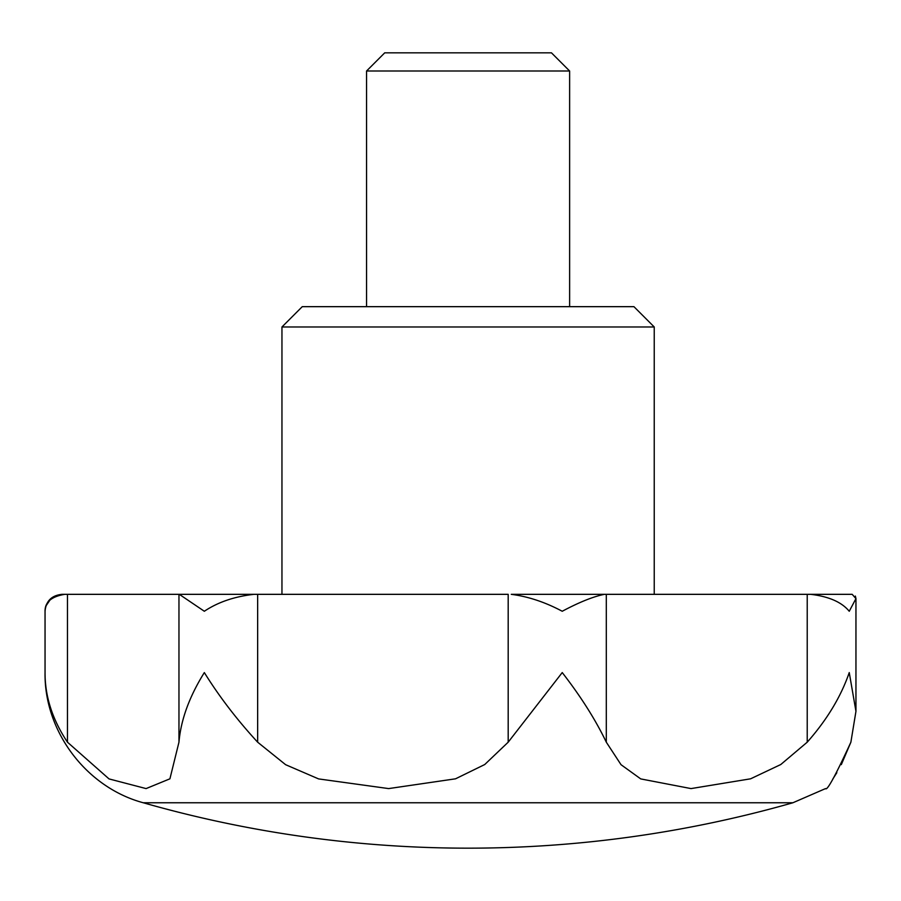 <?xml version="1.0" encoding="UTF-8"?>
<svg xmlns="http://www.w3.org/2000/svg" width="901" height="901" viewBox="0 0 901 901"><rect width="100%" height="100%" fill="white"/><g stroke="black" fill="none" stroke-linecap="round" stroke-linejoin="round"><path stroke-width="1.35" d="M143.304 802.768A1184.522 1184.522 0 0 0 792.88 802.768L143.304 802.768C86.383 787.508 44.115 731.499 45.05 672.574C44.96 696.439 52.427 719.64 67.474 742.187L67.474 594.333L64.793 594.333C51.492 596.507 44.904 602.15 45.05 611.261L45.05 672.574M850.882 742.187C835.542 775.536 827.095 790.999 825.541 788.589C827.028 791.123 835.464 775.66 850.882 742.187L855.95 711.34L850.882 742.187L841.309 764.634M836.838 772.698L832.839 778.971M849.249 672.574L855.95 711.34L855.95 598.613L849.249 611.261C841.737 602.15 828.897 596.507 810.731 594.333L604.425 594.333C593.444 596.507 579.377 602.15 562.235 611.261C545.128 602.15 528.132 596.507 511.261 594.333L606.305 594.333L606.305 742.187L621.026 764.69L640.746 778.914L691.033 788.589L750.601 778.813L780.773 764.532L807.217 742.187C826.938 719.854 840.96 696.642 849.249 672.574M67.474 742.187L109.032 778.914L146.086 788.589L169.917 778.813L178.961 742.187C180.876 719.854 189.334 696.642 204.336 672.574C219.134 696.439 236.907 719.64 257.652 742.187L285.617 764.69L318.605 778.914L388.646 788.589L455.534 778.813L484.738 764.532L508.187 742.187L562.235 672.574C580.773 696.439 595.471 719.64 606.305 742.187M46.266 605.472L49.758 600.37M257.652 742.187L257.652 594.333L253.992 594.333C234.519 596.507 217.963 602.15 204.336 611.261L179.288 594.333L67.474 594.333M810.213 594.333L852.188 594.333L855.95 598.613L855.353 596.068M45.05 611.261C45.962 601.068 51.605 595.437 61.966 594.333L64.793 594.333M511.261 594.333L604.425 594.333M654.239 326.973L281.957 326.973L302.263 306.667L633.932 306.667L654.239 326.973L654.239 594.333M281.957 326.973L281.957 594.333M569.623 70.999L551.457 52.832L384.727 52.832L366.561 70.999L569.623 70.999L569.623 306.667M366.561 70.999L366.561 306.667M257.652 594.333L508.187 594.333L508.187 742.187M179.288 594.333L253.992 594.333M178.961 742.187L178.961 594.333M807.217 742.187L807.217 594.333M792.88 802.768L825.541 788.589"/></g></svg>
